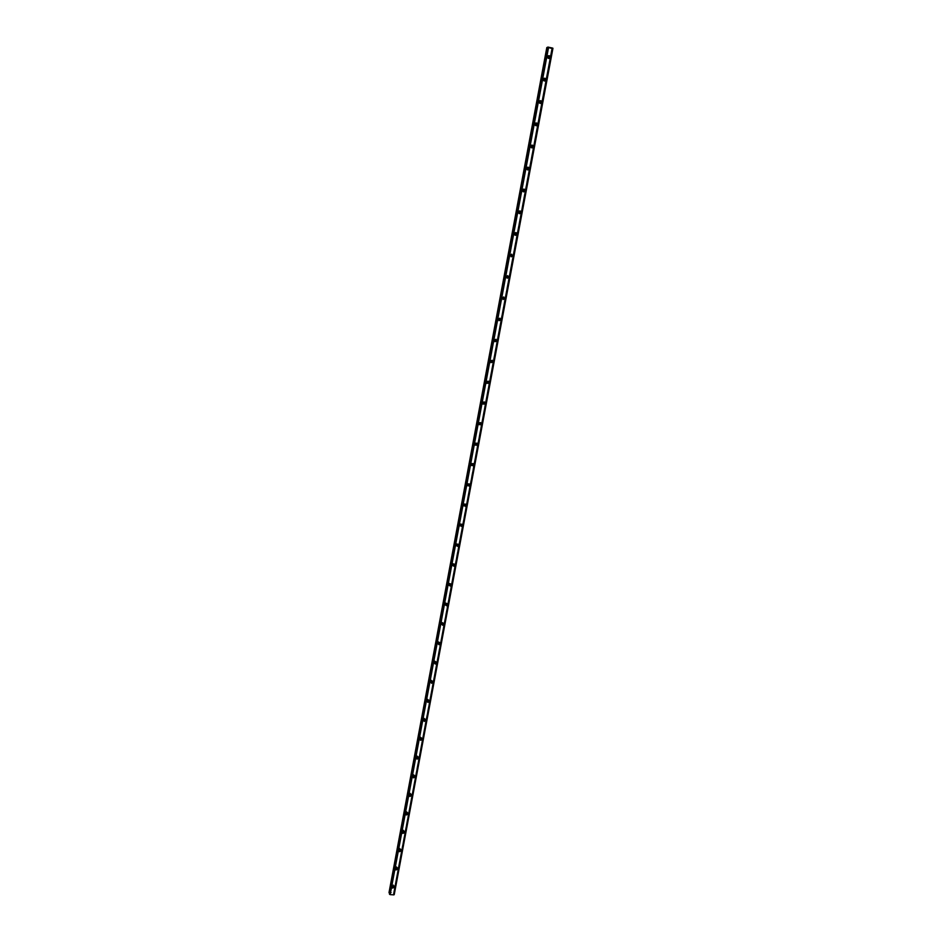 <?xml version="1.0" encoding="UTF-8"?>
<svg xmlns="http://www.w3.org/2000/svg" width="942" height="942" viewBox="0 0 942 942"><rect width="100%" height="100%" fill="white"/><g stroke="black" fill="none" stroke-linecap="round" stroke-linejoin="round"><path stroke-width="0.71" stroke-dasharray="4.71 3.53" d="M392.437 886.599L393.85 886.139M393.509 885.174L392.072 885.068L393.509 885.174M548.232 58.133L546.819 57.427L547.679 56.744L546.949 57.085M543.993 80.647L542.616 79.905L543.499 79.234L542.757 79.564M539.778 103.031L540.543 103.443M535.574 125.298L534.279 124.485L535.209 123.826M531.394 147.423L530.146 146.587L531.111 145.939M527.237 169.43L526.036 168.571L527.037 167.923M523.104 191.308L521.95 190.425L522.998 189.789M518.983 213.057L517.888 212.15L518.971 211.55M514.885 234.676L513.849 233.757L514.98 233.18M510.811 256.189L509.822 255.258L511 254.693M506.761 277.56L505.83 276.63L507.043 276.1M502.734 298.814L501.851 297.884L503.11 297.389M498.73 319.95L497.906 319.02L499.201 318.561M494.75 340.969L493.973 340.038L495.304 339.615M490.794 361.869L490.064 360.939L491.43 360.562M486.861 382.652L486.178 381.734L487.579 381.404M483.505 403.164L482.316 402.411L483.741 402.128M479.643 423.735L478.465 422.982L479.914 422.734M475.781 444.2L474.638 443.435L476.11 443.235M471.389 464.642L471.224 463.228L472.319 463.629M467.585 484.859L467.479 483.446L468.551 483.905M463.805 504.971L463.747 503.558L464.795 504.076M460.049 524.977L460.037 523.564L461.05 524.129M456.305 544.876L456.352 543.452L457.329 544.087M452.596 564.67L452.69 563.245L453.632 563.928M448.91 584.37L449.051 582.933L449.946 583.663M445.248 603.916L446.237 603.292M445.236 603.952L445.425 602.527L446.272 603.292M441.586 623.474L441.833 622.014L442.61 622.839L441.598 623.427M437.948 642.915L439.078 642.279M438.018 642.833L437.512 642.032L438.254 641.396L438.972 642.291M434.333 662.261L435.51 661.637L435.18 661.048L433.85 662.12L434.156 663.133M434.439 662.12L433.909 661.319L434.698 660.683L435.334 661.637M430.741 681.502L431.966 680.878L431.672 680.277L430.258 681.337L430.553 682.326M430.894 681.302L430.317 680.501L431.165 679.865L431.707 680.889M427.162 700.636L428.422 700.036M427.374 700.389L426.75 699.588L427.644 698.964L428.092 700.036M423.606 719.676L424.901 719.076M423.9 719.358L423.193 718.569L424.147 717.957L424.477 719.099M420.073 738.61L421.392 738.033M420.45 738.234L419.673 737.456L420.662 736.856L420.862 738.057M416.552 757.45L417.895 756.885M417.612 756.391L416.576 756.979L416.152 756.249L417.188 755.649L417.612 756.391M413.055 776.184L414.421 775.631M414.115 775.078L413.032 775.643L412.655 774.936L413.738 774.359L414.115 775.078M409.57 794.824L410.947 794.294M410.641 793.659L409.523 794.212L409.181 793.529L410.3 792.976L410.641 793.659M406.108 813.37L407.497 812.852M407.18 812.157L406.026 812.687L405.731 812.028L406.873 811.486L407.18 812.157M402.658 831.821L404.071 831.315M403.741 830.55L402.552 831.068L402.281 830.432L403.47 829.914L403.741 830.55M399.231 850.179L400.644 849.684M400.315 848.848L399.102 849.343L398.866 848.73L400.067 848.236L400.315 848.848M395.828 868.43L397.241 867.959M396.9 867.064L395.452 866.946L396.9 867.064M394.345 886.446L394.039 885.515L391.943 886.281L392.178 887.14M548.032 55.861L547.008 56.967L549.08 58.463M543.875 78.386L542.792 79.505L544.806 81.012M535.645 123.049L534.444 124.179L536.304 125.745M531.571 145.198L530.299 146.328L532.077 147.918M527.52 167.229L526.178 168.359L527.873 169.96M523.505 189.142L522.08 190.26L523.693 191.874M519.513 210.926L518.018 212.044L519.525 213.657M515.545 232.603L513.967 233.698L515.38 235.312M511.6 254.163L509.94 255.235L511.259 256.836M507.679 275.617L505.925 276.654L507.161 278.243M503.77 296.954L501.945 297.955L503.087 299.521M499.896 318.172L497.988 319.126L499.036 320.68M496.022 339.285L494.044 340.192L495.009 341.722M492.183 360.28L490.134 361.139L491.017 362.635M488.345 381.169L486.731 381.157L486.237 381.981L487.049 383.429M484.529 401.94L482.893 401.857L482.363 402.693L483.105 404.118M480.726 422.605L479.078 422.44L478.512 423.311L479.184 424.677M476.935 443.152L475.286 442.905L474.674 443.8L475.298 445.142M473.167 463.594L471.518 463.264L470.859 464.182L471.436 465.489M469.41 483.929L467.774 483.517L467.079 484.459L467.597 485.719M465.666 504.147L464.053 503.664L463.299 504.629L463.794 505.854M461.945 524.247L460.355 523.693L459.555 524.682L460.002 525.871M458.236 544.24L456.693 543.616L455.822 544.629L456.246 545.795M454.539 564.128L453.055 563.446L452.113 564.47L452.513 565.6M450.865 583.91L449.428 583.169L448.416 584.205L448.792 585.312M447.203 603.587L445.837 602.786L444.754 603.846L445.107 604.917M443.552 623.157L442.269 622.309L441.103 623.368L441.433 624.428M439.926 642.621L438.713 641.726L437.465 642.797L437.783 643.822M429.152 700.377L428.186 699.4L426.691 700.459L426.962 701.437M425.596 719.429L424.712 718.44L423.123 719.476L423.405 720.43M422.051 738.375L421.251 737.386L419.59 738.398L419.861 739.34M418.531 757.227L417.801 756.226L416.07 757.215L416.329 758.145M415.022 775.972L414.374 774.983L412.572 775.937L412.82 776.867M411.536 794.624L410.947 793.635L409.087 794.565L409.334 795.484M408.063 813.182L407.545 812.204L405.625 813.099L405.872 813.994M404.613 831.645L404.142 830.667L402.175 831.539L402.422 832.422M401.174 850.002L400.762 849.048L398.749 849.872L398.984 850.756M397.76 868.265L397.394 867.323L395.334 868.124L395.581 868.995M546.996 47.653L389.211 892.486L393.556 892.804L551.718 48.737L546.831 47.583L389.011 892.58M539.742 100.782L539.342 101.583M552.989 48.313L394.156 894.417L393.367 893.558L551.718 48.737M552.577 48.089L393.838 894.794M389.446 894.146L547.738 47.171L389.493 894.076M547.632 47.524L389.564 894.052M548.162 47.383L389.623 893.181M389.034 892.569L546.961 47.642M551.765 48.748L393.556 892.804M393.591 894.111L551.718 48.419L393.815 892.945M389.894 893.899L548.126 47.371M394.074 894.382L552.813 48.336M552.718 48.325L393.626 894.146M460.085 524.623L460.355 523.693M456.34 544.617L456.693 543.616M452.619 564.493L453.443 563.893M448.922 584.264L449.84 583.64M436.323 661.979L435.18 661.048M432.731 681.231L431.672 680.277M394.262 894.511L552.942 48.325M393.379 893.534L394.568 887.223M394.604 886.999L397.971 869.054M398.007 868.783L401.386 850.791M401.433 850.579L404.825 832.422M404.86 832.175L408.286 813.994M408.333 813.77L411.748 795.425M411.807 795.225L415.245 776.797M415.292 776.585L418.766 758.086L415.292 776.538M418.813 757.839L422.287 739.223M422.334 738.999L425.843 720.324M425.878 720.018L429.411 701.284M429.458 701.036L432.99 682.161M433.037 681.89L436.593 662.921M436.641 662.662L440.22 643.586L436.641 662.615M440.267 643.315L443.847 624.134M443.906 623.875L447.509 604.599M447.568 604.328L451.194 584.947M451.253 584.688L454.904 565.224M454.951 564.929L458.613 545.347M458.683 545.065L462.345 525.389M462.416 525.106L466.113 505.312M466.184 505.03L469.893 485.142M469.964 484.847L473.696 464.853M473.767 464.547L477.512 444.459M477.594 444.153L481.362 423.947M481.433 423.629L485.224 403.329M485.295 403.011L551.741 48.442M551.729 48.419L485.295 402.964L551.718 48.419M454.892 565.2L451.253 584.641L454.892 565.2M436.582 662.909L433.037 681.855L436.582 662.897M432.979 682.138L429.446 700.989L432.979 682.138M425.831 720.3L422.334 738.964L425.831 720.3M397.96 869.03L394.604 886.964L397.96 869.019M394.557 887.187L393.367 893.558L394.557 887.187M552.059 48.277L393.544 894.088L552.012 48.289M389.835 893.299L547.891 47.536M547.844 47.547L389.8 893.263M392.249 885.633L392.508 886.516M402.552 831.068L402.764 831.704M399.102 849.343L399.326 850.073M395.664 867.535L395.911 868.336M393.32 884.609L393.674 885.857M538.577 101.901L539.271 101.665M534.432 124.12L535.115 123.932M530.311 146.222L530.982 146.069M526.201 168.182L526.872 168.088M522.127 190.037L522.786 189.978M518.076 211.75L518.712 211.738M514.038 233.357L514.673 233.392M510.034 254.835L510.658 254.917M506.054 276.194L506.666 276.312M502.086 297.436L502.698 297.601M498.153 318.561L498.742 318.773M494.232 339.567L494.821 339.815M460.037 523.564L460.544 524.164M456.352 543.452L456.846 544.099M452.69 563.245L453.173 563.928M449.051 582.933L449.522 583.651M445.425 602.527L445.896 603.269M441.833 622.014L442.293 622.792M438.254 641.396L438.713 642.208M434.698 660.683L435.145 661.531M431.165 679.865L431.601 680.748M427.644 698.964L428.08 699.882M424.147 717.957L424.571 718.911M420.662 736.856L421.074 737.833M417.188 755.649L417.6 756.673M413.738 774.359L414.139 775.407M410.3 792.976L410.688 794.059M406.873 811.486L407.262 812.605M403.47 829.914L403.847 831.056M400.067 848.236L400.444 849.413M396.688 866.475L397.053 867.688M393.897 893.251L552.212 48.678M415.292 776.526L418.754 758.063M436.641 662.603L440.208 643.574M394.039 885.515L394.274 886.375M428.186 699.4L428.48 700.036M424.712 718.44L424.995 719.099M421.251 737.386L421.533 738.069M417.801 756.226L418.083 756.932M414.374 774.983L414.645 775.713M410.947 793.635L411.218 794.389M407.545 812.204L407.804 812.97M404.142 830.667L404.412 831.468M400.762 849.048L401.021 849.861M397.394 867.323L397.642 868.159"/><path stroke-width="1.41" d="M393.85 886.139L392.437 886.599M547.538 57.462L547.667 56.756L549.104 57.45L547.643 57.745M547.679 56.744L548.232 58.133L548.962 57.792M543.463 79.269L544.888 79.976L543.463 79.269L543.993 80.647M540.684 102.36L539.13 102.019L540.684 102.36M539.342 101.583L539.778 103.031M536.516 124.627L534.962 124.297L536.516 124.627M535.209 123.826L535.574 125.298M532.371 146.775L530.817 146.446L532.371 146.775M531.111 145.939L531.394 147.423M528.25 168.783L526.696 168.465L528.25 168.783M527.037 167.923L527.237 169.43M524.152 190.684L522.598 190.366L524.152 190.684M522.998 189.789L523.104 191.308M520.078 212.445L518.524 212.138L520.078 212.445M518.971 211.55L518.983 213.057M516.016 234.099L514.473 233.793L516.016 234.099M514.98 233.18L514.885 234.676M511.989 255.623L510.446 255.329L511.989 255.623M511 254.693L510.811 256.189M507.985 277.03L506.443 276.748L507.985 277.03M507.043 276.1L506.761 277.56M503.994 298.32L502.463 298.037L503.994 298.32M503.11 297.389L502.734 298.814M500.025 319.491L498.495 319.22L500.025 319.491M499.201 318.561L498.73 319.95M496.081 340.557L494.562 340.286L496.081 340.557M495.304 339.615L494.75 340.969M492.16 361.493L490.641 361.233L492.16 361.493M491.43 360.562L490.794 361.869M488.262 382.322L486.743 382.063L488.262 382.322M487.579 381.404L486.861 382.652M484.388 403.023L482.869 402.776L484.388 403.023M483.741 402.128L484.07 403.541M480.526 423.629L479.019 423.382L480.526 423.629M479.914 422.734L480.185 424.147M476.687 444.118L475.18 443.882L475.545 443.341L476.687 444.118M476.11 443.235L476.322 444.648M472.872 464.488L472.484 465.042L471.365 464.265L471.754 463.711L472.872 464.488M472.319 463.629L471.389 464.642M467.95 484L469.081 484.753L468.657 485.318L467.679 484.259M468.551 483.905L467.585 484.859M464.324 504.088L465.313 504.912L464.853 505.489L463.864 504.512M464.795 504.076L463.805 504.971M460.709 524.105L459.896 525.094L461.58 526.437L462.404 525.448L460.709 524.105L461.556 524.965L461.062 525.554L460.085 524.623M461.05 524.129L460.049 524.977M457.035 544.064L456.163 545.065L457.777 546.431L458.66 545.418L457.035 544.064L457.824 544.9L457.294 545.512L456.34 544.617M457.329 544.087L456.305 544.876M453.443 563.893L454.103 564.741L453.538 565.353L452.619 564.493M453.632 563.928L452.596 564.67M449.84 583.64L450.406 584.464L449.793 585.1L448.922 584.264M449.946 583.663L448.91 584.37M446.237 603.292L446.084 604.729L445.248 603.916M446.272 603.292L445.236 603.952M441.61 623.439L442.61 622.839L443.081 623.616L442.375 624.252L441.586 623.474M439.078 642.279L438.689 643.669L437.948 642.915M438.972 642.291L438.018 642.833M435.498 661.637L434.156 662.709L435.286 664.063L436.629 662.991L435.498 661.637L435.027 662.991L434.333 662.261M435.334 661.637L434.439 662.12M431.978 680.889L430.565 681.949L431.601 683.291L433.026 682.22L431.978 680.889L431.377 682.196L430.741 681.502M431.707 680.889L430.894 681.302M428.422 700.036L427.75 701.295L427.162 700.636M428.092 700.036L427.374 700.389M424.901 719.076L424.135 720.3L423.606 719.676M421.392 738.033L420.544 739.199L420.073 738.61M417.895 756.885L416.976 758.004L416.552 757.45M414.421 775.631L413.432 776.703L413.055 776.184M410.947 794.294L409.57 794.824M407.497 812.852L406.108 813.37M404.071 831.315L402.658 831.821M400.644 849.684L399.231 850.179M397.241 867.959L395.828 868.43M392.178 887.128L392.496 888.071L394.592 887.317L394.274 886.375L392.178 887.128L394.345 886.446M547.502 56.744C547.749 58.463 548.538 58.863 549.881 57.909L550.116 57.344C549.869 55.613 549.08 55.225 547.738 56.179L547.502 56.744M549.08 58.463L549.622 57.568L548.032 55.861M543.275 79.305C543.522 81.012 544.311 81.401 545.654 80.47L545.889 79.893C545.654 78.186 544.865 77.797 543.522 78.728L543.275 79.305M544.806 81.012L545.406 80.094L543.875 78.386M539.083 101.748C539.319 103.42 540.096 103.808 541.438 102.913L541.697 102.313C541.462 100.629 540.673 100.241 539.33 101.147L539.083 101.748M540.543 103.443L541.214 102.478L539.742 100.782M534.915 124.05C535.138 125.71 535.916 126.098 537.246 125.215L537.517 124.615C537.293 122.943 536.504 122.554 535.174 123.449L534.915 124.05M536.304 125.745L537.034 124.744L535.645 123.049M530.758 146.234C530.982 147.87 531.747 148.259 533.078 147.399L533.36 146.775C533.137 145.139 532.371 144.75 531.041 145.61L530.758 146.234M532.077 147.918L532.889 146.881L531.571 145.198M526.637 168.288C526.849 169.901 527.614 170.302 528.945 169.466L529.227 168.83C529.015 167.205 528.25 166.816 526.919 167.652L526.637 168.288M527.873 169.96L528.768 168.889L527.52 167.229M522.539 190.225C522.739 191.815 523.493 192.203 524.812 191.403L525.118 190.743C524.918 189.154 524.152 188.765 522.834 189.577L522.539 190.225M523.693 191.874L524.67 190.779L523.505 189.142M518.453 212.032C518.642 213.599 519.407 213.999 520.714 213.21L521.032 212.551C520.844 210.973 520.09 210.584 518.771 211.373L518.453 212.032M519.525 213.657L520.585 212.551L519.513 210.926M514.403 233.722C514.579 235.264 515.333 235.665 516.64 234.911L516.97 234.217C516.793 232.674 516.039 232.274 514.732 233.039L514.403 233.722M515.38 235.312L516.534 234.193L515.545 232.603M510.364 255.282L512.578 256.483L512.931 255.777L510.717 254.587L510.364 255.282M511.259 256.836L512.507 255.718L511.6 254.163M506.349 276.736L508.55 277.937L508.916 277.207L506.725 276.018L506.349 276.736M507.161 278.243L508.492 277.125L507.679 275.617M502.369 298.061L504.535 299.273L504.924 298.532L502.757 297.331L502.369 298.061M503.087 299.521L504.5 298.414L503.77 296.954M498.4 319.267L500.532 320.492L500.956 319.727L498.813 318.514L498.4 319.267M499.036 320.68L500.543 319.585L499.896 318.172M494.456 340.368L496.564 341.593L496.999 340.816L494.891 339.591L494.456 340.368M495.009 341.722L496.599 340.639L496.022 339.285M490.523 361.339L492.607 362.576L493.078 361.775L490.994 360.539L490.523 361.339M491.017 362.635L492.678 361.575L492.183 360.28M486.625 382.205L488.663 383.453L489.169 382.629L487.12 381.38L486.625 382.205M487.049 383.429L488.768 382.405L488.345 381.169M482.74 402.952L484.741 404.212L485.283 403.364L483.27 402.104L482.74 402.952M483.105 404.118L484.353 403.953L484.529 401.94M478.889 423.582L480.844 424.866L481.409 423.994L479.454 422.723L478.889 423.582M479.184 424.677L480.467 424.583L480.726 422.605M475.051 444.106L476.958 445.401L477.57 444.506L475.651 443.223L475.051 444.106M475.298 445.142L476.581 445.083L476.935 443.152M471.224 464.524L473.084 465.819L473.744 464.901L471.883 463.605L471.224 464.524M471.436 465.489L472.719 465.489L473.167 463.594M467.432 484.824L469.234 486.143L469.94 485.189L468.127 483.882L467.432 484.824M467.597 485.719L468.88 485.778L469.41 483.929M463.652 505.018L465.407 506.349L466.16 505.371L464.406 504.052L463.652 505.018M463.794 505.854L465.054 505.96L465.666 504.147M460.002 525.871L461.239 526.025L461.945 524.247M456.246 545.795L457.435 545.983L458.236 544.24M452.443 564.941L453.997 566.307L454.939 565.271L453.385 563.905L452.443 564.941M452.513 565.6L453.655 565.836L454.539 564.128M448.745 584.699L450.217 586.077L451.242 585.029L449.758 583.651L448.745 584.699M448.792 585.312L449.887 585.583L450.865 583.91M445.071 604.352L446.461 605.73L447.556 604.67L446.167 603.304L445.071 604.352M445.107 604.917L446.131 605.211L447.203 603.587M441.421 623.91L442.716 625.288L443.894 624.216L442.587 622.839L441.421 623.91M441.433 624.428L442.399 624.746L443.552 623.157M437.783 643.362L438.996 644.728L440.255 643.657L439.031 642.291L437.783 643.362M437.783 643.822L438.678 644.163L439.926 642.621M434.156 663.133L434.98 663.474L436.323 661.979M430.553 682.326L431.295 682.679L432.731 681.231M426.985 701.095L427.927 702.414L429.434 701.354L428.48 700.036L426.985 701.095M426.962 701.437L427.633 701.778L429.152 700.377M423.417 720.135L424.277 721.431L425.866 720.394L424.995 719.099L423.417 720.135M423.405 720.43L425.596 719.429M419.873 739.081L420.65 740.341L422.322 739.329L421.533 738.069L419.873 739.081M419.861 739.34L422.051 738.375M416.352 757.921L417.047 759.146L418.79 758.169L418.083 756.932L416.352 757.921M416.329 758.145L418.531 757.227M412.843 776.667L413.467 777.856L415.281 776.903L414.645 775.713L412.843 776.667M412.82 776.867L415.022 775.972M409.358 795.319L409.911 796.461L411.795 795.543L411.218 794.389L409.358 795.319M409.334 795.484L411.536 794.624M405.884 813.876L406.391 814.983L408.31 814.088L407.804 812.97L405.884 813.876M405.872 813.994L408.063 813.182M402.434 832.328L402.882 833.387L404.86 832.54L404.412 831.468L402.434 832.328M402.422 832.422L404.613 831.645M398.996 850.685L399.396 851.709L401.422 850.885L401.021 849.861L398.996 850.685M398.984 850.756L401.174 850.002M395.581 868.96L395.934 869.937L397.995 869.148L397.642 868.159L395.581 868.96M395.581 868.995L397.76 868.265M389.564 894.311L547.702 47.124L389.564 894.311L390.129 894.606L548.562 47.147L390.176 894.629L393.827 894.865L552.577 48.089L393.78 894.9M552.954 48.266L394.227 894.664M547.632 47.524L547.031 47.477L389.093 892.886L546.807 47.571L389.011 892.58L389.623 893.181M389.647 894.347L547.879 47.1M547.973 47.112L552.53 48.054L393.803 894.888M393.827 894.865L552.883 48.242M390.176 894.629L548.621 47.159M389.47 894.229L547.749 47.1M544.029 80.6L544.735 80.317M539.837 102.961L540.531 102.725M535.68 125.18L536.363 124.992M531.535 147.282L532.206 147.14M527.414 169.266L528.073 169.171M523.316 191.12L523.964 191.073M519.242 212.857L519.878 212.845M515.18 234.476L515.816 234.511M511.153 255.965L511.777 256.047M507.137 277.348L507.762 277.466M503.158 298.602L503.758 298.767M499.178 319.75L499.778 319.95M495.233 340.768L495.822 341.016M491.3 361.681L491.889 361.975M460.556 524.953L461.062 525.554M456.799 544.876L457.294 545.512M453.055 564.682L453.538 565.353M449.322 584.381L449.793 585.1M445.613 603.975L446.084 604.729M441.916 623.474L442.375 624.252M438.23 642.856L438.689 643.669M434.58 662.132L435.027 662.991M430.941 681.302L431.377 682.196M427.338 700.424L427.75 701.295M423.77 719.476L424.135 720.3M420.226 738.422L420.544 739.199M416.694 757.274L416.976 758.004M413.185 776.031L413.432 776.703M409.688 794.683L409.911 795.307M392.249 887.211L392.496 888.071M434.98 663.474L435.286 664.063M431.295 682.679L431.601 683.291M427.633 701.778L427.927 702.414M423.994 720.771L424.277 721.431M420.368 739.658L420.65 740.341M416.776 758.44L417.047 759.146M413.197 777.126L413.467 777.856M409.652 795.719L409.911 796.461M406.12 814.206L406.391 814.983M402.623 832.598L402.882 833.387M399.137 850.897L399.396 851.709M395.687 869.101L395.934 869.937"/></g></svg>
